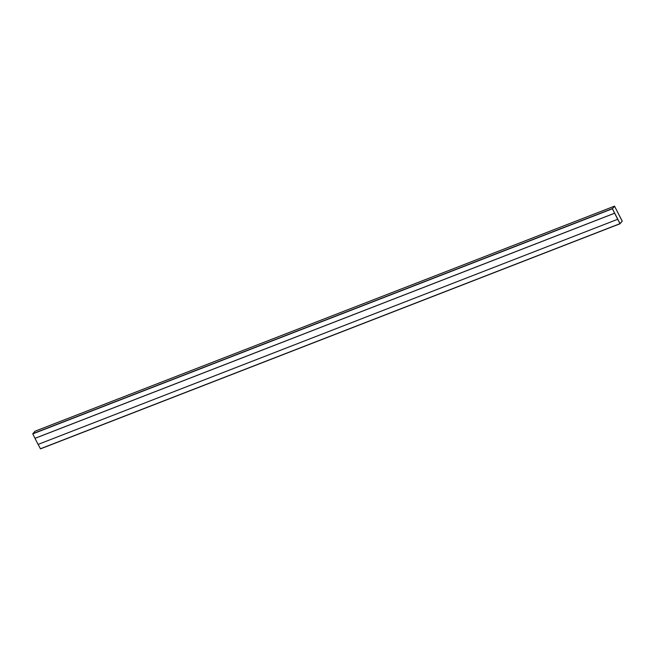 <?xml version="1.0" encoding="UTF-8"?>
<svg xmlns="http://www.w3.org/2000/svg" width="655" height="655" viewBox="0 0 655 655"><rect width="100%" height="100%" fill="white"/><g stroke="black" fill="none" stroke-linecap="round" stroke-linejoin="round"><path stroke-width="0.98" d="M614.603 213.243L34.985 438.359L38.08 444.409L617.698 219.294L614.644 213.194L35.018 438.318L32.766 433.888L34.92 431.26L614.521 206.145L622.234 221.112L619.998 223.658L612.384 208.773L614.513 206.153L34.887 431.277M40.479 448.855L620.097 223.732L40.479 448.855L38.137 444.385M614.546 206.219L622.209 221.136L620.08 223.666L612.409 208.749L614.595 206.251L622.217 221.218L620.023 223.633L612.409 208.749L614.546 206.219M35.026 438.31L614.644 213.194L617.698 219.294M34.985 438.359L614.636 213.202M612.384 208.773L32.766 433.888M612.368 208.601L32.75 433.716M619.998 223.658L40.381 448.773"/></g></svg>
